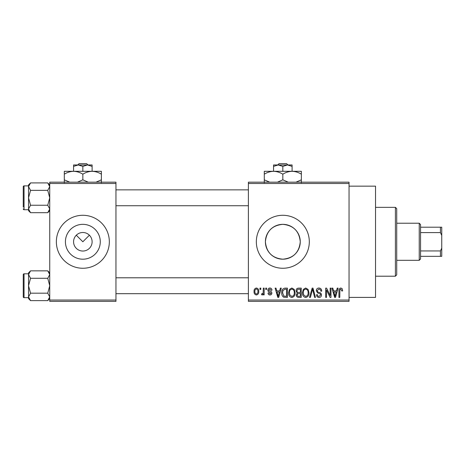 <?xml version="1.0" encoding="UTF-8"?>
<svg xmlns="http://www.w3.org/2000/svg" width="465" height="465" viewBox="0 0 465 465"><rect width="100%" height="100%" fill="white"/><g stroke="black" fill="none" stroke-linecap="round" stroke-linejoin="round"><path stroke-width="0.7" d="M73.575 241.771A9.271 9.271 0 0 0 82.846 251.042A9.271 9.271 0 0 0 92.117 241.771A9.271 9.271 0 0 0 82.846 232.5A9.271 9.271 0 0 0 73.575 241.771M65.42 241.771A17.426 17.426 0 0 0 82.846 259.197A17.426 17.426 0 0 0 100.277 241.771A17.426 17.426 0 0 0 82.846 224.339A17.426 17.426 0 0 0 65.42 241.771M56.358 241.771A26.488 26.488 0 0 0 82.846 268.259A26.488 26.488 0 0 0 109.333 241.771A26.488 26.488 0 0 0 82.846 215.283A26.488 26.488 0 0 0 56.358 241.771M300.256 241.771C299.228 252.379 293.415 258.185 282.83 259.197C272.234 258.185 266.422 252.373 265.399 241.771C266.428 231.163 272.234 225.356 282.813 224.339C293.427 225.362 299.239 231.175 300.256 241.771A17.426 17.426 0 0 1 282.825 259.197A17.426 17.426 0 0 1 265.399 241.771A17.426 17.426 0 0 1 282.825 224.339A17.426 17.426 0 0 1 300.256 241.771M256.337 241.771A26.488 26.488 0 0 0 282.825 268.259A26.488 26.488 0 0 0 309.312 241.771A26.488 26.488 0 0 0 282.825 215.283A26.488 26.488 0 0 0 256.337 241.771M349.046 186.145L375.534 186.145L375.534 297.397L349.046 297.397M76.289 235.214L82.846 241.771L89.402 235.214M349.046 183.501L248.391 183.501L248.391 182.175L349.046 182.175L349.046 301.367L248.391 301.367L248.391 300.041L349.046 300.041M259.952 288.126L260.795 288.126L260.795 289.445L259.952 289.445L259.952 288.126M265.73 288.126L266.573 288.126L266.573 289.445L265.73 289.445L265.73 288.126M280.378 288.126L281.261 288.126L278.698 297.397L277.808 297.397L275.123 288.126L276.001 288.126L276.733 290.892L279.651 290.892L280.378 288.126M294.275 289.457L295.106 292.636C295.292 295.263 294.206 296.891 291.851 297.513C289.544 296.908 288.463 295.322 288.602 292.747L289.439 289.422L291.857 288.004L294.275 289.457M308.121 289.457L308.952 292.636C309.138 295.263 308.051 296.891 305.697 297.513C303.389 296.908 302.308 295.322 302.453 292.747L303.29 289.422L305.703 288.004L308.121 289.457M318.92 288.004C320.745 288.201 321.675 289.242 321.716 291.131L320.873 291.253C320.798 289.939 320.123 289.218 318.845 289.085L317.142 290.672C317.357 291.718 318.054 292.305 319.24 292.427C320.641 292.729 321.391 293.578 321.472 294.973C321.414 296.542 320.612 297.385 319.077 297.513C317.438 297.356 316.589 296.432 316.537 294.746L317.38 294.624C317.415 295.74 317.973 296.344 319.048 296.432L320.629 294.944L320.368 293.996L317.578 292.898L316.299 290.689C316.392 289.015 317.264 288.12 318.92 288.004M337.206 288.126L338.09 288.126L335.527 297.397L334.637 297.397L331.946 288.126L332.83 288.126L333.562 290.892L336.474 290.892L337.206 288.126M248.391 183.501L248.391 300.041M342.159 288.66L342.664 290.892L341.822 291.014L340.799 289.085L339.892 289.788L339.776 297.397L338.933 297.397L338.933 291.102C338.723 289.41 339.357 288.381 340.839 288.004L342.159 288.66M330.144 288.126L330.987 288.126L330.987 297.397L330.086 297.397L326.529 289.962L326.529 297.397L325.686 297.397L325.686 288.126L326.593 288.126L330.144 295.542L330.144 288.126M312.16 288.126L312.986 288.126L315.485 297.397L314.613 297.397L312.625 289.207L310.399 297.397L309.516 297.397L312.16 288.126M298.635 288.126L301.244 288.126L301.244 297.397L298.629 297.397C297.158 297.333 296.385 296.56 296.31 295.066L297.222 293.119L296.071 290.846C296.089 289.102 296.943 288.195 298.635 288.126M284.929 288.126L287.399 288.126L287.399 297.397L283.708 297.222C282.232 296.188 281.575 294.717 281.744 292.81C281.523 290.172 282.586 288.608 284.929 288.126M269.933 288.004C271.2 288.126 271.886 288.852 271.99 290.172L271.147 290.288L269.874 288.968L268.741 290.015L268.956 290.625L269.787 290.997C271.025 291.206 271.723 291.898 271.868 293.066C271.81 294.275 271.176 294.915 269.967 294.984C268.776 294.915 268.125 294.269 268.014 293.06L268.857 292.938L269.938 294.025L271.025 293.2L269.793 292.258C268.578 292.049 267.945 291.357 267.898 290.183C267.939 288.841 268.619 288.114 269.933 288.004M263.324 288.126L264.167 288.126L264.167 294.868L263.324 294.868L263.324 293.787L262.318 294.984L261.516 294.624L261.754 293.659L262.365 293.781L263.161 292.997L263.324 288.126M256.401 288.004C258.104 288.434 258.889 289.596 258.749 291.497C258.889 293.398 258.11 294.56 256.401 294.984C254.71 294.572 253.931 293.432 254.053 291.567C253.89 289.631 254.669 288.445 256.401 288.004M115.954 301.367L49.738 301.367L49.738 300.041L115.954 300.041L115.954 301.367M115.954 183.501L49.738 183.501L49.738 182.175L115.954 182.175L115.954 300.041M49.738 183.501L49.738 300.041M335.404 294.676L336.189 291.974L333.847 291.974L335.021 296.432L335.404 294.676M305.691 296.432C307.493 295.932 308.301 294.665 308.109 292.619C308.225 290.718 307.423 289.538 305.708 289.085C303.941 289.567 303.139 290.799 303.296 292.776L303.651 294.874L305.691 296.432M300.402 296.31L300.402 293.543L297.937 293.63L297.152 294.909C297.24 295.967 297.832 296.432 298.937 296.31L300.402 296.31M300.402 292.456L300.402 289.207L297.745 289.323L296.914 290.84C296.978 291.968 297.588 292.508 298.739 292.456L300.402 292.456M291.846 296.432C293.648 295.932 294.455 294.665 294.264 292.619C294.38 290.718 293.578 289.538 291.863 289.085C290.096 289.567 289.294 290.799 289.445 292.776L289.805 294.874L291.846 296.432M286.556 296.31L286.556 289.207L285.039 289.207L282.923 290.555L282.586 292.822L283.865 296.124L286.556 296.31M278.576 294.676L279.366 291.974L277.018 291.974L278.192 296.432L278.576 294.676M256.424 294.025C257.534 293.636 258.034 292.793 257.906 291.497C258.034 290.177 257.523 289.335 256.378 288.968C255.262 289.358 254.768 290.201 254.896 291.497C254.768 292.816 255.273 293.659 256.424 294.025M395.395 207.338L396.721 208.663L396.721 274.879L395.395 276.204L395.395 207.338L375.534 207.338M49.738 210.692L47.744 212.685L30.545 212.685L28.545 208.965L30.545 205.245L28.545 197.799L30.545 190.359L28.545 186.639L30.545 182.914L28.545 184.907L28.545 186.639L28.545 185.884L24.046 185.884A0.796 0.796 0 0 0 23.25 186.674L23.25 207.07M23.25 188.528L23.25 186.674A0.796 0.796 0 0 1 24.046 185.884L24.046 209.721A0.796 0.796 0 0 1 23.25 208.925M24.046 209.721L28.545 209.721M49.738 184.907L47.744 182.914L30.545 182.914M47.744 182.914L49.738 186.639L47.744 190.359L30.545 190.359M47.744 190.359L49.738 197.799L47.744 205.245L30.545 205.245M47.744 205.245L49.738 208.965L47.744 212.685M28.545 186.639L28.545 210.692L30.545 212.685M419.238 260.313L419.238 223.229L420.558 224.554L420.558 258.988L419.238 260.313L396.721 260.313M419.238 223.229L396.721 223.229M441.75 256.337L440.425 256.337L440.425 250.949L441.75 248.124L441.75 256.337M420.558 256.337L440.425 256.337M420.558 227.205L441.75 227.205L441.75 248.124M420.558 250.949L440.425 250.949M441.75 235.418L440.425 232.593L440.425 227.205M420.558 232.593L440.425 232.593M49.738 298.629L47.744 300.628L30.545 300.628L28.545 296.903L30.545 293.183L28.545 285.737L30.545 278.297L28.545 274.577L30.545 270.851L28.545 272.85L28.545 298.629L30.545 300.628M23.25 276.472L23.25 274.617A0.796 0.796 0 0 1 24.046 273.821L24.046 297.658A0.796 0.796 0 0 1 23.25 296.862L23.25 274.617A0.796 0.796 0 0 1 24.046 273.821L28.545 273.821M24.046 297.658L28.545 297.658M49.738 272.85L47.744 270.851L30.545 270.851M47.744 270.851L49.738 274.577L47.744 278.297L30.545 278.297M47.744 278.297L49.738 285.737L47.744 293.183L30.545 293.183M47.744 293.183L49.738 296.903L47.744 300.628M23.25 296.862L23.25 295.008M279.081 163.633L277.698 164.959L279.081 163.633L286.574 163.633L287.957 164.959L286.574 163.633M282.825 166.389L287.463 164.959L273.554 164.959L273.554 166.389L278.192 164.959L282.825 166.389L282.825 171.312M273.554 166.389L273.554 171.312L301.367 171.312L301.367 179.833L295.961 182.175M292.096 166.389L292.096 164.959L287.463 164.959L292.096 166.389L292.096 171.312C295.351 171.422 298.443 172.381 301.367 174.183M269.688 182.175L264.283 179.833L264.283 171.312L273.554 171.312C276.809 171.422 279.901 172.381 282.825 174.183L282.825 179.833L277.419 182.175M264.283 179.833L264.283 182.704M264.283 174.183C267.172 172.387 270.264 171.434 273.554 171.312M282.825 174.183C285.713 172.387 288.8 171.434 292.096 171.312M288.23 182.175L282.825 179.833M301.367 182.704L301.367 179.833M79.102 163.633L77.719 164.959L79.102 163.633L86.595 163.633L87.978 164.959L86.595 163.633M82.846 166.389L87.484 164.959L73.575 164.959L73.575 166.389L78.213 164.959L82.846 166.389L82.846 171.312M73.575 166.389L73.575 171.312L101.387 171.312L101.387 179.833L95.982 182.175M92.117 166.389L92.117 164.959L87.484 164.959L92.117 166.389L92.117 171.312C95.372 171.422 98.464 172.381 101.387 174.183M69.709 182.175L64.304 179.833L64.304 171.312L73.575 171.312C76.83 171.422 79.922 172.381 82.846 174.183L82.846 179.833L77.44 182.175M64.304 179.833L64.304 182.704M64.304 174.183C67.192 172.387 70.285 171.434 73.575 171.312M82.846 174.183C85.734 172.387 88.821 171.434 92.117 171.312M88.251 182.175L82.846 179.833M101.387 182.704L101.387 179.833M395.395 276.204L375.534 276.204M248.391 189.854L115.954 189.854M248.391 205.745L115.954 205.745M115.954 293.688L248.391 293.688M115.954 277.791L248.391 277.791"/></g></svg>

